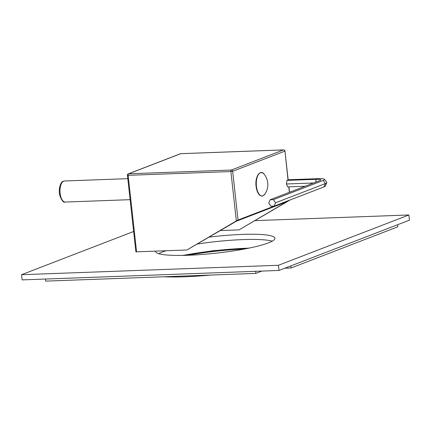 <?xml version="1.0" encoding="UTF-8"?>
<svg xmlns="http://www.w3.org/2000/svg" width="431" height="431" viewBox="0 0 431 431"><rect width="100%" height="100%" fill="white"/><g stroke="black" fill="none" stroke-linecap="round" stroke-linejoin="round"><path stroke-width="0.65" d="M136.584 251.828L135.867 251.747L127.42 175.245L128.136 175.325L136.584 251.828L186.919 249.98L236.215 221.275L286.717 201.8L239.06 229.874L220.408 230.563M290.208 199.919L239.06 229.874M236.339 220.914L238.036 220.036L232.654 171.279L230.892 171.554A1.32 0.609 87.9 0 1 231.339 170.029A1.32 1.153 68.9 0 1 232.654 171.279L284.826 151.162A1.32 1.153 68.9 0 0 283.517 149.907A1.32 0.609 -92.1 0 1 283.614 149.886L180.858 153.662A1.32 0.609 -92.1 0 0 180.761 153.684A1.32 1.153 -111.1 0 0 180.433 153.748L128.255 173.871A1.32 1.153 -111.1 0 1 128.589 173.801L231.339 170.029L283.517 149.907L180.761 153.684L128.589 173.801A1.32 0.609 87.9 0 0 128.136 175.325L230.892 171.554L236.339 220.914L186.919 249.98M288.01 179.986L284.972 151.06A1.32 1.32 0 0 0 283.614 149.886A1.32 0.609 -92.1 0 1 283.776 149.929M180.433 153.748A1.32 1.32 0 0 1 180.858 153.662A1.32 0.609 -92.1 0 1 180.95 153.673M238.036 220.036L274.138 206.115M270.086 199.752L273.459 199.628L275.501 202.812L274.175 206.115L270.803 206.239L268.761 203.06L270.086 199.752L319.894 180.551A8.636 1.201 -6.3 0 0 320.804 179.986A8.636 1.201 -6.3 0 0 316.122 179.334L286.933 180.406L288.641 179.743L317.836 178.671A12.44 1.729 -6.3 0 1 324.543 179.328L326.784 182.345A14.342 1.993 -6.3 0 1 326.822 182.663A14.342 1.993 -6.3 0 1 325.308 183.606L323.977 186.909A12.44 1.729 -6.3 0 0 325.292 186.095L326.822 182.663M273.459 199.628L323.261 180.427A12.44 1.729 -6.3 0 0 324.543 179.328M274.175 206.115L323.977 186.909M305.121 186.246L287.649 186.887L286.432 183.978L286.933 180.406M275.501 202.812L325.308 183.606L323.261 180.427M313.596 182.981L286.432 183.978M133.632 231.49L21.55 274.709L22.121 279.897L279.013 270.458L409.45 220.16L408.879 214.977L255.217 220.618M197.527 244A60.071 8.361 173.7 0 1 242.82 239.604A60.071 8.361 173.7 0 1 272.23 241.171M158.77 253.697A60.071 8.361 173.7 0 1 166.08 250.745M209.234 237.12A60.071 8.361 173.7 0 1 242.249 234.416A60.071 8.361 173.7 0 1 274.924 238.251A60.071 8.361 173.7 0 1 188.18 255.265A60.071 8.361 173.7 0 1 155.505 251.435A60.071 8.361 173.7 0 1 155.51 251.133M21.55 274.709L278.437 265.275L408.879 214.977M279.013 270.458L278.437 265.275M183.067 255.411A67.317 9.369 173.7 0 1 248.892 248.143M187.69 255.287A62.705 8.728 173.7 0 1 244.355 249.032M163.958 276.767A71.929 10.01 -6.3 0 0 210.484 275.059M284.896 268.19L291.097 267.963L397.818 226.808L397.592 224.734L290.871 265.889L291.097 267.963M255.885 273.394L255.658 271.32L45.476 279.035L45.708 281.114L255.885 273.394L261.859 271.088M288.77 186.844L289.373 192.318M63.723 181.144A10.538 4.865 -92.1 0 1 64.483 180.982L63.395 181.209C61.143 181.262 58.174 188.024 59.677 194.984C61.611 200.539 63.476 202.893 65.259 202.047A10.538 4.865 -92.1 0 1 60.054 192.522A10.538 4.865 -92.1 0 1 63.723 181.144M256.116 186.332A11.497 5.312 87.9 0 0 260.755 195.642M259.925 173.03A11.497 5.312 87.9 0 0 256.116 186.3M256.429 186.316A11.685 5.398 87.9 0 0 264.876 194.128A16.572 16.572 0 0 0 264.149 174.237A11.685 5.398 87.9 0 0 258.336 174.684A11.685 5.398 87.9 0 0 256.429 186.316M315.729 182.157L316.122 179.334M128.255 173.871A1.32 1.32 0 0 0 127.42 175.245M284.972 151.06L288.156 179.932M288.921 186.838L289.519 192.264M130.119 199.666L65.259 202.047M127.797 178.66L64.483 180.982M264.149 174.237C260.771 168.92 254.689 176.08 256.084 186.316C256.655 190.761 257.948 193.783 259.974 195.388C262.506 196.374 262.312 196.676 264.876 194.128M249.42 248.035L213.42 250.659L182.528 255.416"/></g></svg>
